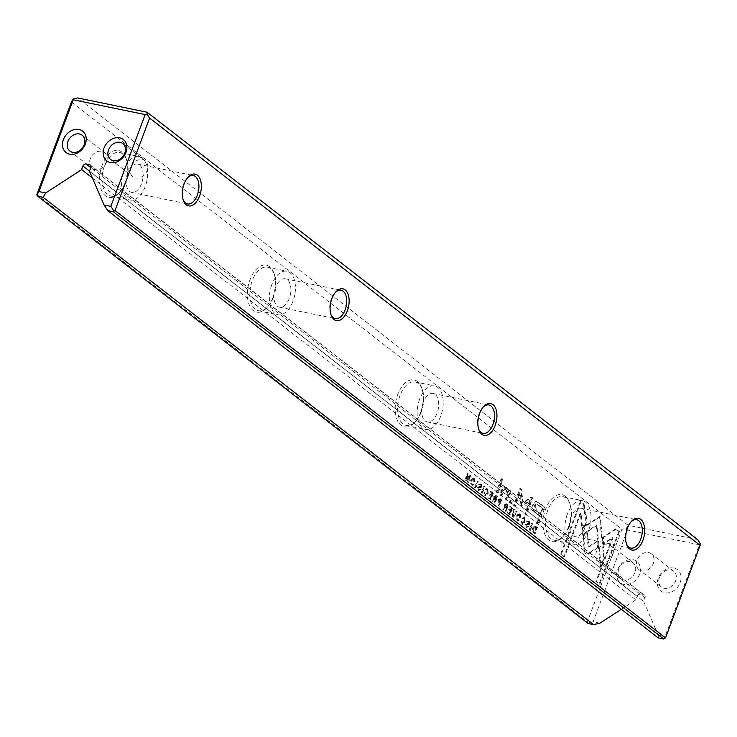<?xml version="1.0" encoding="UTF-8"?>
<svg xmlns="http://www.w3.org/2000/svg" width="737" height="737" viewBox="0 0 737 737"><rect width="100%" height="100%" fill="white"/><g stroke="black" fill="none" stroke-linecap="round" stroke-linejoin="round"><path stroke-width="0.55" stroke-dasharray="3.69 2.76" d="M512.298 516.692L513.302 509.193L513.836 509.608L512.924 515.891L515.983 511.275L516.536 511.708L512.841 517.116L512.298 516.692L512.841 517.116M581.806 528.236L599.457 516.545L603.806 557.752L600.535 566.523L596.178 525.324L582.516 534.371L581.806 528.236L582.506 528.383L583.225 534.509L582.516 534.371M583.225 534.509L596.887 525.472L601.235 566.661L604.515 557.891L600.821 522.865L600.111 522.726L600.821 522.865L600.167 516.701L582.506 528.383M599.457 516.554L600.167 516.701M595.524 519.161L596.233 519.309L595.524 519.152M618.785 531.432L599.117 584.036L595.874 581.521L612.281 537.632L603.29 543.584L602.626 537.42L615.515 528.89L619.495 531.58L615.515 528.89M585.537 553.938L584.45 551.589L582.774 535.698L586.707 533.1L588.163 546.891L596.915 541.142L597.569 547.315L587.481 553.938L585.537 553.938L588.19 554.086L598.269 547.462L597.615 541.29L588.863 547.038L587.407 533.238L583.474 535.845L585.15 551.727L586.247 554.086M520.902 521.142L522.174 523.445L522.874 523.592L522.155 521.713L521.603 521.289L522.284 524.182L522.855 524.458L522.155 524.32L520.902 521.142L521.603 521.289M524.357 521.953L521.575 524.035L522.284 524.182L525.057 522.1L524.707 517.521L523.399 517.07L524.007 517.374L524.357 521.953L525.057 522.1M522.036 518.148L524.707 517.521L522.736 518.286L524.504 518.231L524.532 521.658L522.561 523.436L521.851 523.298L523.832 521.52L523.454 517.918L524.504 518.231L522.736 518.286M499.75 498.673L501.049 499.677L498.645 506.098L498.157 505.711L499.207 502.892L497.871 499.493L499.75 498.673L499.133 498.359L500.451 498.82L498.581 499.64L499.907 503.039L498.857 505.858L499.354 506.245L501.75 499.824L499.75 498.673M529.203 529.82L531.607 523.399L532.105 523.786L529.7 530.198L529.203 529.82L530.41 530.345L529.7 530.198M490.262 499.585L487.903 497.761L488.189 496.996L490.05 498.433L490.87 496.25L489.128 494.896L489.414 494.14L491.146 495.494L491.883 493.541L490.068 492.132L490.345 491.376L492.657 493.164L490.262 499.585L490.962 499.732L493.366 493.311L492.657 493.164M519.511 513.882C520.93 517.844 520.11 520.046 517.042 520.506C515.614 516.563 516.444 514.362 519.511 513.882L520.221 514.03C517.144 514.5 516.324 516.711 517.743 520.654L518.387 520.967L517.743 520.654C520.81 520.193 521.639 517.982 520.221 514.03L519.511 513.882M495.66 495.494L496.968 496.517L494.573 502.929L494.076 502.542L495.153 499.649L494.527 499.161L493.532 499.225L492.473 501.298L491.938 500.884L493.91 498.258L493.79 496.213L495.66 495.494L495.015 495.163L496.36 495.642L494.499 496.351L494.61 498.396L493.808 498.23L494.61 498.396L492.638 501.031L493.173 501.446L494.232 499.373L495.236 499.308L495.863 499.797L494.776 502.689L495.273 503.076L497.678 496.655L495.66 495.494M494.527 499.161L493.532 499.225L494.527 499.161M479.787 489.027L480.284 489.525L478.166 490.335L477.484 487.286L480.819 486.116L479.99 484.218L481.086 484.559L481.528 486.263L479.013 486.3L481.528 486.263L478.193 487.433L478.866 490.483L479.621 490.87L478.166 490.335L480.985 489.672L480.487 489.165L479.17 489.737L478.682 487.912L481.15 487.701L482.035 486.724L481.307 483.822L479.99 483.371L481.325 486.577L480.441 487.562L478.847 487.221L481.15 487.701L477.972 487.774L478.46 489.589L479.603 489.958L478.46 489.589L480.487 489.165M478.764 484.301L481.307 483.822L479.428 484.541L481.086 484.559L479.465 484.449M583.557 504.08L585.703 524.283L581.769 526.881L580.277 512.86L563.888 556.693L560.645 554.169L580.314 501.565L584.257 504.228L580.314 501.565M71.434 101.992L621.954 529.332L587.371 621.825L36.859 194.485M125.115 182.831A23.962 13.496 101.6 0 0 126.211 158.639A23.962 13.496 101.6 0 0 107.574 155.599A23.962 13.496 101.6 0 0 100.831 188.396A23.962 13.496 101.6 0 0 119.154 192.956A23.962 13.496 101.6 0 0 125.115 182.831M420.698 412.278A23.962 13.496 101.6 0 0 421.785 388.077A23.962 13.496 101.6 0 0 403.157 385.036A23.962 13.496 101.6 0 0 396.414 417.842A23.962 13.496 101.6 0 0 414.738 422.393A23.962 13.496 101.6 0 0 420.698 412.278M568.485 527.001A23.962 13.496 101.6 0 0 569.581 502.8A23.962 13.496 101.6 0 0 550.944 499.76A23.962 13.496 101.6 0 0 544.201 532.565A23.962 13.496 101.6 0 0 562.524 537.116A23.962 13.496 101.6 0 0 568.485 527.001M272.902 297.555A23.962 13.496 101.6 0 0 273.998 273.353A23.962 13.496 101.6 0 0 255.361 270.313A23.962 13.496 101.6 0 0 248.618 303.119A23.962 13.496 101.6 0 0 266.941 307.679A23.962 13.496 101.6 0 0 272.902 297.555M539.115 503.178L544.33 507.231L537.899 524.431L536.619 523.436L539.447 515.863L535.467 512.777C532.271 510.667 531.368 507.83 532.777 504.274L536.204 501.464L536.904 501.602L533.477 504.412C532.077 507.977 532.971 510.805 536.168 512.915L540.147 516.011L537.319 523.583L538.609 524.578L545.039 507.378L539.816 503.325L535.541 501.418L539.816 503.325M481.298 492.629L483.693 486.208L484.191 486.595L481.795 493.016L481.298 492.629L482.495 493.154L481.795 493.016M535.725 526.605L536.776 527.416L534.371 533.828L532.105 531.091L532.529 528.374L534.205 526.126L535.495 526.218L533.238 528.521L532.814 531.239L535.08 533.975L537.476 527.554L534.205 526.126L536.435 526.743M520.921 504.965L519.585 492.758L514.583 506.144L513.551 505.352L519.88 488.428L520.902 489.23L522.275 502.975L531.009 497.07L532.04 497.871L525.721 514.794L524.689 513.993L529.71 500.58L521.879 505.711L521.225 505.812L520.921 504.965L522.579 505.849L530.41 500.727L525.398 514.14L526.421 514.933L532.75 498.019L531.709 497.217L522.984 503.122L521.603 489.368L520.58 488.576L514.251 505.49L515.283 506.291L520.285 492.896L521.621 505.112M521.925 505.951L521.225 505.812M484.052 492.537L485.324 494.84L486.024 494.988L485.305 493.108L484.753 492.675L485.425 495.568L486.005 495.854L484.725 495.43L484.052 492.537L484.753 492.675M487.498 493.348L484.725 495.43L485.425 495.568L488.207 493.495L487.857 488.907L486.549 488.465L487.157 488.769L487.498 493.348L488.207 493.495M485.186 489.534L487.857 488.907L485.886 489.681L487.654 489.626L487.682 493.053L485.701 494.831L485.001 494.684L486.982 492.906L486.604 489.313L487.654 489.626L485.886 489.681M506.439 503.859L507.756 504.882L505.352 511.303L504.854 510.916L505.941 508.014L504.311 507.6L503.251 509.672L502.717 509.258L504.688 506.623L504.578 504.578L506.439 503.859L505.794 503.537L507.139 504.007L505.278 504.725L505.398 506.77L504.587 506.595L505.398 506.77L503.426 509.405L503.961 509.82L505.02 507.738L506.015 507.673L506.641 508.162L505.564 511.063L506.061 511.441L508.456 505.029L506.439 503.859M505.315 507.535L504.311 507.6L505.315 507.535M473.67 478.295C475.089 482.256 474.259 484.458 471.192 484.918C469.773 480.975 470.602 478.774 473.67 478.295L474.37 478.442C471.302 478.912 470.473 481.123 471.892 485.066L472.537 485.379L471.892 485.066C474.96 484.605 475.789 482.394 474.37 478.442L473.67 478.295M474.619 487.443L477.023 481.031L477.521 481.418L475.116 487.83L474.619 487.443L475.826 487.977L475.116 487.83M509.433 514.472L507.084 512.648L507.369 511.874L509.23 513.321L510.041 511.137L508.309 509.783L508.585 509.027L510.326 510.382L511.054 508.429L509.239 507.019L509.525 506.255L511.837 508.051L509.433 514.472L510.142 514.619L512.537 508.198L511.837 508.051M467.848 482.182L467.387 481.832L469.423 476.378L465.535 480.395L464.927 479.916L467.322 473.504L467.774 473.845L465.821 479.078L469.533 475.218L470.243 475.77L467.848 482.182L468.548 482.33L470.952 475.918L470.243 475.77M497.392 492.989L496.185 492.049L501.151 478.755L502.358 479.695L497.392 492.989L498.092 493.127L503.058 479.842L502.358 479.695M527.692 526.218L528.189 526.715L526.071 527.526L525.398 524.477L528.733 523.307L527.895 521.409L529 521.75L529.433 523.454L526.927 523.491L529.433 523.454L526.098 524.624L526.78 527.674L527.535 528.061L526.071 527.526L528.89 526.863L528.392 526.356L527.075 526.927L526.587 525.103L529.055 524.891L529.94 523.915L529.212 521.013L527.895 520.562L529.24 523.767L528.355 524.753L526.762 524.412L529.055 524.891L525.886 524.965L526.375 526.78L527.517 527.148L526.375 526.78L528.392 526.356M526.679 521.492L528.512 520.866L529.212 521.013L527.342 521.732L529 521.75L527.379 521.639M510.741 503.353L509.341 502.266L510.096 500.248L511.496 501.344L510.741 503.353L511.45 503.5L512.197 501.482L511.496 501.344M508.899 493.827L506.549 500.101L505.324 499.142L507.231 494.03L506.006 489.055L505.066 488.567L502.975 490.602L501.031 495.808L499.824 494.877L501.869 489.396L504.744 486.853L506.172 487.59L508.235 491.524L508.908 489.976L510.115 490.906L508.899 493.827L509.599 493.965L510.824 491.054L510.115 490.906M658.279 578.149A13.524 10.769 -52.2 0 0 670.688 592.226A13.524 10.769 -52.2 0 0 678.694 570.825A13.524 10.769 -52.2 0 0 658.279 578.149M639.513 574.298A13.524 10.769 127.8 0 1 619.098 581.622A13.524 10.769 127.8 0 1 627.104 560.221A13.524 10.769 127.8 0 1 639.513 574.298M599.918 623.18L593.138 621.779L627.454 530.004L699.367 544.781L665.05 636.565L658.279 635.174L643.677 601.447L645.013 597.854A2.708 2.156 -52.2 0 0 644.488 595.266A2.708 2.156 -52.2 0 0 643.751 594.934L90.78 165.687M645.013 597.854L90.808 167.649L640.315 594.225L643.751 594.934M640.315 594.225A2.708 2.156 -52.2 0 0 637.201 596.242L89.509 171.104M621.337 609.269L635.856 599.844L637.201 596.242M697.589 539.567L628.182 525.297L77.661 97.947M92.374 177.958L635.856 599.844M89.463 171.242L643.677 601.447M658.279 635.174L658.233 637.91M628.182 525.297L626.358 528.318L621.954 529.332M587.371 621.825L588.098 623.493M593.138 621.779L588.108 622.94M627.454 530.004L626.358 528.318M699.367 544.781L700.15 543.491M665.023 638.758L665.05 636.565M187.594 177.709A14.491 8.162 101.6 0 0 187.097 178.225A14.491 8.162 101.6 0 0 183.495 184.342A14.491 8.162 101.6 0 0 182.831 198.981A14.491 8.162 101.6 0 0 183.089 199.644M127.685 172.873A14.491 8.162 101.6 0 0 131.693 192.44A14.491 8.162 101.6 0 0 142.61 179.892A14.491 8.162 101.6 0 0 137.524 164.056A14.491 8.162 101.6 0 0 127.685 172.873M123.991 169.998A22.221 12.52 101.6 0 0 130.136 200.013A22.221 12.52 101.6 0 0 145.235 186.489A22.221 12.52 101.6 0 0 139.081 156.484A22.221 12.52 101.6 0 0 123.991 169.998M125.686 182.472A22.221 12.52 -78.4 0 1 120.159 191.86A22.221 12.52 -78.4 0 1 110.596 195.996A22.221 12.52 -78.4 0 1 102.802 171.712A22.221 12.52 -78.4 0 1 119.541 152.467A22.221 12.52 -78.4 0 1 126.709 160.04A22.221 12.52 -78.4 0 1 125.686 182.472M335.381 292.432A14.491 8.162 101.6 0 0 334.893 292.939A14.491 8.162 101.6 0 0 331.282 299.065A14.491 8.162 101.6 0 0 330.618 313.704A14.491 8.162 101.6 0 0 330.876 314.358M275.472 287.587A14.491 8.162 101.6 0 0 279.48 307.163A14.491 8.162 101.6 0 0 290.396 294.616A14.491 8.162 101.6 0 0 285.32 278.779A14.491 8.162 101.6 0 0 275.472 287.587M271.778 284.722A22.221 12.52 101.6 0 0 277.923 314.736A22.221 12.52 101.6 0 0 293.022 301.212A22.221 12.52 101.6 0 0 286.877 271.207A22.221 12.52 101.6 0 0 271.778 284.722M273.482 297.195A22.221 12.52 -78.4 0 1 267.955 306.583A22.221 12.52 -78.4 0 1 258.383 310.71A22.221 12.52 -78.4 0 1 250.589 286.426A22.221 12.52 -78.4 0 1 267.328 267.19A22.221 12.52 -78.4 0 1 274.496 274.754A22.221 12.52 -78.4 0 1 273.482 297.195M483.177 407.156A14.491 8.162 101.6 0 0 482.68 407.662A14.491 8.162 101.6 0 0 479.078 413.789A14.491 8.162 101.6 0 0 478.414 428.418A14.491 8.162 101.6 0 0 478.663 429.081M423.259 402.31A14.491 8.162 101.6 0 0 427.267 421.886A14.491 8.162 101.6 0 0 438.183 409.339A14.491 8.162 101.6 0 0 433.107 393.494A14.491 8.162 101.6 0 0 423.259 402.31M419.565 399.445A22.221 12.52 101.6 0 0 425.719 429.45A22.221 12.52 101.6 0 0 440.809 415.935A22.221 12.52 101.6 0 0 434.664 385.93A22.221 12.52 101.6 0 0 419.565 399.445M421.269 411.919A22.221 12.52 -78.4 0 1 415.742 421.306A22.221 12.52 -78.4 0 1 406.17 425.433A22.221 12.52 -78.4 0 1 398.385 401.149A22.221 12.52 -78.4 0 1 415.124 381.913A22.221 12.52 -78.4 0 1 422.283 389.477A22.221 12.52 -78.4 0 1 421.269 411.919M630.964 521.879A14.491 8.162 101.6 0 0 630.467 522.386A14.491 8.162 101.6 0 0 626.865 528.512A14.491 8.162 101.6 0 0 626.201 543.141A14.491 8.162 101.6 0 0 626.459 543.805M571.055 517.033A14.491 8.162 101.6 0 0 575.063 536.61A14.491 8.162 101.6 0 0 585.979 524.062A14.491 8.162 101.6 0 0 580.894 508.217A14.491 8.162 101.6 0 0 571.055 517.033M567.352 514.168A22.221 12.52 101.6 0 0 573.506 544.173A22.221 12.52 101.6 0 0 588.605 530.658A22.221 12.52 101.6 0 0 582.451 500.653A22.221 12.52 101.6 0 0 567.352 514.168M569.056 526.642A22.221 12.52 -78.4 0 1 563.529 536.029A22.221 12.52 -78.4 0 1 553.966 540.157A22.221 12.52 -78.4 0 1 546.172 515.872A22.221 12.52 -78.4 0 1 562.911 496.637A22.221 12.52 -78.4 0 1 570.079 504.2A22.221 12.52 -78.4 0 1 569.056 526.642M106.487 162.149A10.023 7.978 127.8 0 1 92.226 168.395A10.023 7.978 127.8 0 1 92.07 155.581A10.023 7.978 127.8 0 1 104.525 152.559A10.023 7.978 127.8 0 1 106.487 162.149M130.91 167.17A10.023 7.978 -52.2 0 0 132.881 176.751A10.023 7.978 -52.2 0 0 145.327 173.729A10.023 7.978 -52.2 0 0 145.171 160.915A10.023 7.978 -52.2 0 0 130.91 167.17M612.668 555.072A10.023 7.978 127.8 0 1 598.407 561.318A10.023 7.978 127.8 0 1 598.251 548.512A10.023 7.978 127.8 0 1 610.706 545.481A10.023 7.978 127.8 0 1 612.668 555.072M635.008 572.409A10.023 7.978 127.8 0 1 620.747 578.665A10.023 7.978 127.8 0 1 620.591 565.85A10.023 7.978 127.8 0 1 633.046 562.828A10.023 7.978 127.8 0 1 635.008 572.409M637.09 560.092A10.023 7.978 -52.2 0 0 639.053 569.673A10.023 7.978 -52.2 0 0 651.508 566.652A10.023 7.978 -52.2 0 0 651.351 553.837A10.023 7.978 -52.2 0 0 637.09 560.092M659.431 577.43A10.023 7.978 -52.2 0 0 661.402 587.021A10.023 7.978 -52.2 0 0 673.848 583.999A10.023 7.978 -52.2 0 0 673.692 571.184A10.023 7.978 -52.2 0 0 659.431 577.43M581.014 501.713L561.345 554.316L564.597 556.831L580.977 513.007L582.47 527.029L586.403 524.422L584.257 504.228M586.403 524.422L585.703 524.283M582.47 527.029L581.769 526.881M580.977 513.007L580.277 512.86M564.597 556.831L563.888 556.693M561.345 554.316L560.645 554.169M481.021 489.58L480.312 489.442M479.934 484.937L479.234 484.789M479.428 484.541L478.728 484.402M535.071 505.868L537.08 511.063L540.894 514.021L543.003 508.383L536.969 504.099L535.071 505.868L534.371 505.72L536.26 503.951L542.294 508.235L540.193 513.882L536.37 510.916L534.371 505.72M545.039 507.378L544.33 507.231M538.609 524.578L537.899 524.431M537.319 523.583L536.619 523.436M540.147 516.011L539.447 515.863M543.003 508.383L542.294 508.235M540.894 514.021L540.193 513.882M482.495 493.154L484.9 486.742L484.402 486.356L481.998 492.767M484.402 486.356L483.693 486.208M484.9 486.742L484.191 486.595M494.997 496.858L496.158 499.004L496.876 497.079L494.297 496.71L495.439 496.369L496.167 496.941L495.448 498.866L494.297 496.71L496.148 496.517L494.997 496.858M497.678 496.655L496.968 496.517M495.273 503.076L494.573 502.929M494.776 502.689L494.076 502.542M495.863 499.797L495.153 499.649M493.173 501.446L492.473 501.298M492.638 501.031L491.938 500.884M496.876 497.079L496.167 496.941M496.158 499.004L495.448 498.866M533.754 528.926L534.076 532.206L534.869 532.823L536.72 527.876L534.822 526.946L536.011 527.729L534.168 532.676L533.367 532.059L533.054 528.779L536.011 527.323L533.054 528.779M537.476 527.554L536.776 527.416M535.08 533.975L534.371 533.828M536.72 527.876L536.011 527.729M534.869 532.823L534.168 532.676M520.285 492.896L519.585 492.758M515.283 506.291L514.583 506.144M514.251 505.49L513.551 505.352M520.58 488.576L519.88 488.428M521.603 489.368L520.902 489.23M522.984 503.122L522.275 502.975M531.709 497.217L531.009 497.07M532.75 498.019L532.04 497.871M526.421 514.933L525.721 514.794M525.398 514.14L524.689 513.993M530.41 500.727L529.71 500.58M485.305 493.108L484.605 492.961M486.411 490.087L485.711 489.948M519.963 514.739L519.253 514.592C520.156 517.503 519.511 519.226 517.319 519.778C516.425 516.858 517.07 515.126 519.253 514.592L519.963 514.739C517.77 515.274 517.125 516.996 518.019 519.917L517.319 519.778L518.019 519.917C520.211 519.373 520.856 517.641 519.963 514.739M493.366 493.311L491.054 491.515L490.768 492.27L492.583 493.679L491.855 495.632L490.114 494.287L489.829 495.043L491.57 496.397L490.75 498.581L488.898 497.134L488.613 497.899L490.962 499.732M488.613 497.899L487.903 497.761M488.898 497.134L488.189 496.996M490.75 498.581L490.05 498.433M491.57 496.397L490.87 496.25M489.829 495.043L489.128 494.896M490.114 494.287L489.414 494.14M491.855 495.632L491.146 495.494M492.583 493.679L491.883 493.541M490.768 492.27L490.068 492.132M491.054 491.515L490.345 491.376M530.41 530.345L532.805 523.933L532.307 523.546L529.912 529.958M532.307 523.546L531.607 523.399M532.805 523.933L532.105 523.786M505.775 505.223L506.936 507.378L507.655 505.453L505.075 505.085L506.227 504.744L506.955 505.306L506.236 507.231L505.075 505.085L506.927 504.891L505.775 505.223M508.456 505.029L507.756 504.882M506.061 511.441L505.352 511.303M505.564 511.063L504.854 510.916M506.641 508.162L505.941 508.014M503.961 509.82L503.251 509.672M503.426 509.405L502.717 509.258M507.655 505.453L506.955 505.306M506.936 507.378L506.236 507.231M499.096 500.064L500.202 502.247L500.976 500.174L499.115 499.235L500.276 500.036L499.502 502.1L498.396 499.916L500.257 499.622L498.396 499.916M501.75 499.824L501.049 499.677M499.354 506.245L498.645 506.098M498.857 505.858L498.157 505.711M499.907 503.039L499.207 502.892M500.976 500.174L500.276 500.036M500.202 502.247L499.502 502.1M522.155 521.713L521.455 521.566M523.27 518.701L522.561 518.553M585.15 551.727L584.45 551.589M583.474 535.845L582.774 535.698M587.407 533.238L586.707 533.1M588.863 547.038L588.163 546.891M597.615 541.29L596.915 541.142M598.269 547.462L597.569 547.315M616.215 529.037L603.336 537.568L603.99 543.731L612.981 537.78L596.574 581.659L599.826 584.183L619.495 531.58M599.826 584.183L599.117 584.036M596.574 581.659L595.874 581.521M612.981 537.78L612.281 537.632M603.99 543.731L603.29 543.584M603.336 537.568L602.626 537.42M604.515 557.891L603.806 557.752M601.235 566.661L600.535 566.523M596.887 525.472L596.178 525.324M513.542 517.263L517.245 511.847L516.683 511.414L513.625 516.029L514.546 509.755L514.002 509.341L512.998 516.83M514.002 509.341L513.302 509.193M514.546 509.755L513.836 509.608M513.625 516.029L512.924 515.891M516.683 511.414L515.983 511.275M517.245 511.847L516.536 511.708M474.112 479.151L473.412 479.004C474.306 481.915 473.661 483.638 471.477 484.181C470.575 481.27 471.219 479.538 473.412 479.004L474.112 479.151C471.929 479.686 471.284 481.408 472.177 484.329L471.477 484.181L472.177 484.329C474.37 483.785 475.015 482.053 474.112 479.151M475.826 487.977L478.221 481.556L477.723 481.169L475.328 487.59M477.723 481.169L477.023 481.031M478.221 481.556L477.521 481.418M512.537 508.198L510.225 506.402L509.949 507.157L511.764 508.567L511.027 510.52L509.295 509.175L509.009 509.93L510.75 511.275L509.93 513.468L508.069 512.022L507.784 512.786L510.142 514.619M507.784 512.786L507.084 512.648M508.069 512.022L507.369 511.874M509.93 513.468L509.23 513.321M510.75 511.275L510.041 511.137M509.009 509.93L508.309 509.783M509.295 509.175L508.585 509.027M511.027 510.52L510.326 510.382M511.764 508.567L511.054 508.429M509.949 507.157L509.239 507.019M510.225 506.402L509.525 506.255M470.952 475.918L470.243 475.365L466.521 479.225L468.474 473.992L468.023 473.642L465.627 480.063L466.235 480.533L470.123 476.526L468.087 481.97L468.548 482.33M468.087 481.97L467.387 481.832M470.123 476.526L469.423 476.378M466.235 480.533L465.535 480.395M465.627 480.063L464.927 479.916M468.023 473.642L467.322 473.504M468.474 473.992L467.774 473.845M466.521 479.225L465.821 479.078M470.243 475.365L469.533 475.218M503.058 479.842L501.851 478.903L496.885 492.196L498.092 493.127M496.885 492.196L496.185 492.049M501.851 478.903L501.151 478.755M528.926 526.771L528.226 526.623M527.839 522.128L527.139 521.98M527.342 521.732L526.642 521.593M512.197 501.482L510.796 500.395L510.041 502.404L511.45 503.5M510.041 502.404L509.341 502.266M510.796 500.395L510.096 500.248M510.824 491.054L509.617 490.123L508.935 491.671L506.881 487.737L505.444 487L502.579 489.543L500.524 495.024L501.731 495.955L503.675 490.75L505.766 488.714L506.706 489.193L507.94 494.177L506.024 499.29L507.259 500.248L509.599 493.965M507.259 500.248L506.549 500.101M506.024 499.29L505.324 499.142M501.731 495.955L501.031 495.808M500.524 495.024L499.824 494.877M508.935 491.671L508.235 491.524M509.617 490.123L508.908 489.976M480.985 489.672L480.284 489.525M478.193 487.433L477.484 487.286M480.109 486.54L479.4 486.392M482.035 486.724L481.325 486.577M480.137 487.526L479.437 487.387M478.682 487.912L477.972 487.774M536.168 512.915L535.467 512.777M533.477 504.412L532.777 504.274M537.08 511.063L536.37 510.916M539.18 505.425L538.48 505.278M494.499 496.351L493.79 496.213M493.726 498.949L493.016 498.802M495.43 498.442L494.72 498.295M533.901 533.063L533.192 532.915M532.814 531.239L532.105 531.091M533.238 528.521L532.529 528.374M534.076 532.206L533.367 532.059M487.682 493.053L486.982 492.906M505.278 504.725L504.578 504.578M504.504 507.314L503.804 507.176M506.208 506.807L505.508 506.669M498.581 499.64L497.871 499.493M499.354 502.606L498.645 502.459M499.483 501.685L498.783 501.547M524.532 521.658L523.832 521.52M588.19 554.086L587.481 553.938M597.062 527.139L596.362 527.001M528.89 526.863L528.189 526.715M526.098 524.624L525.398 524.477M528.014 523.731L527.314 523.583M529.94 523.915L529.24 523.767M528.051 524.716L527.342 524.578M526.587 525.103L525.886 524.965M507.94 494.177L507.231 494.03M506.706 489.193L506.006 489.055M503.675 490.75L502.975 490.602M502.579 489.543L501.869 489.396M506.881 487.737L506.172 487.59M90.273 165.06L644.488 595.266M131.693 192.44L187.502 203.919M137.524 164.056L193.343 175.526M110.596 195.996L130.136 200.013M119.541 152.467L139.081 156.484M279.48 307.163L335.289 318.633M285.32 278.779L341.13 290.249M258.383 310.71L277.923 314.736M267.328 267.19L286.877 271.207M427.267 421.886L483.085 433.356M433.107 393.494L488.917 404.972M406.17 425.433L425.719 429.45M415.124 381.913L434.664 385.93M575.063 536.61L630.872 548.079M580.894 508.217L636.713 519.696M553.966 540.157L573.506 544.173M562.911 496.637L582.451 500.653M69.886 151.048L92.226 168.395M82.185 135.221L104.525 152.559M110.532 159.413L132.881 176.751M122.83 143.577L145.171 160.915M633.046 562.828L610.706 545.481M620.747 578.665L598.407 561.318M673.692 571.184L651.351 553.837M661.402 587.021L639.053 569.673M182.831 198.981L183.329 200.381M187.097 178.225L188.11 177.129M478.414 428.418L478.903 429.818M482.68 407.662L483.684 406.575M626.201 543.141L626.699 544.542M630.467 522.386L631.48 521.299M330.618 313.704L331.116 315.104M334.893 292.939L335.897 291.852M274.496 274.754L273.998 273.353M267.955 306.583L266.941 307.679M570.079 504.2L569.581 502.8M563.529 536.029L562.524 537.116M422.283 389.477L421.785 388.077M415.742 421.306L414.738 422.393M126.709 160.04L126.211 158.639M120.159 191.86L119.154 192.956M480.745 486.715L480.045 486.577M480.699 487.682L479.999 487.544M536.26 503.951L536.969 504.099M494.776 499.05L494.066 498.912M494.932 496.093L495.642 496.231M522.1 506.033L521.391 505.886M505.554 507.424L504.854 507.277M505.72 504.458L506.42 504.605M528.659 523.906L527.95 523.758M528.613 524.873L527.904 524.735M505.766 488.714L505.066 488.567M505.444 487L504.744 486.853"/><path stroke-width="1.11" d="M37.578 196.153L588.098 623.493L593.626 624.626L43.105 197.286L37.578 196.153L36.859 194.485L71.434 101.992L73.258 98.97L77.661 97.947L147.078 112.227L697.589 539.567L700.15 543.491L700.122 545.408L149.602 118.067L115.027 210.552L665.539 637.892L700.122 545.408M104.064 147.944A13.524 10.769 -52.2 0 0 116.483 162.02A13.524 10.769 -52.2 0 0 124.479 140.62A13.524 10.769 -52.2 0 0 104.064 147.944M85.308 144.084A13.524 10.769 127.8 0 1 64.884 151.407A13.524 10.769 127.8 0 1 72.889 130.007A13.524 10.769 127.8 0 1 85.308 144.084M107.722 210.57L658.233 637.91L663.761 639.053L113.249 211.703L107.722 210.57L104.064 204.96L89.463 171.242L90.808 167.649A2.708 2.156 127.8 0 0 90.273 165.06A2.708 2.156 127.8 0 0 89.536 164.72L86.1 164.019L90.798 167.667M104.064 204.96L110.845 206.36L145.161 114.576L73.249 99.79L38.932 191.574L45.703 192.965L81.641 169.63L82.986 166.037A2.708 2.156 127.8 0 1 86.1 164.019M593.626 624.626L599.918 623.18L621.337 609.269M184.066 183.983A16.232 9.148 -78.4 0 1 188.11 177.129A16.232 9.148 -78.4 0 1 200.519 180.215A16.232 9.148 -78.4 0 1 195.95 202.435A16.232 9.148 -78.4 0 1 183.329 200.381A16.232 9.148 -78.4 0 1 184.066 183.983M479.649 413.429A16.232 9.148 -78.4 0 1 483.684 406.575A16.232 9.148 -78.4 0 1 496.102 409.661A16.232 9.148 -78.4 0 1 491.533 431.882A16.232 9.148 -78.4 0 1 478.903 429.818A16.232 9.148 -78.4 0 1 479.649 413.429M627.436 528.153A16.232 9.148 -78.4 0 1 631.48 521.299A16.232 9.148 -78.4 0 1 643.889 524.385A16.232 9.148 -78.4 0 1 639.32 546.605A16.232 9.148 -78.4 0 1 626.699 544.542A16.232 9.148 -78.4 0 1 627.436 528.153M331.862 298.706A16.232 9.148 -78.4 0 1 335.897 291.852A16.232 9.148 -78.4 0 1 348.306 294.938A16.232 9.148 -78.4 0 1 343.737 317.159A16.232 9.148 -78.4 0 1 331.116 315.104A16.232 9.148 -78.4 0 1 331.862 298.706M45.703 192.965L43.105 197.286M81.641 169.63L92.374 177.958M147.078 112.227L147.05 114.143L149.602 118.067M115.027 210.552L113.249 211.703M663.761 639.053L665.539 637.892M36.85 195.029L38.932 191.574M73.258 98.97L73.249 99.79M147.05 114.143L145.161 114.576M113.765 210.846L110.845 206.36M183.089 199.644A14.491 8.162 101.6 0 0 187.502 203.919A14.491 8.162 101.6 0 0 198.419 191.362A14.491 8.162 101.6 0 0 193.343 175.526A14.491 8.162 101.6 0 0 187.594 177.709M330.876 314.358A14.491 8.162 101.6 0 0 335.289 318.633A14.491 8.162 101.6 0 0 346.206 306.085A14.491 8.162 101.6 0 0 341.13 290.249A14.491 8.162 101.6 0 0 335.381 292.432M478.663 429.081A14.491 8.162 101.6 0 0 483.085 433.356A14.491 8.162 101.6 0 0 494.002 420.809A14.491 8.162 101.6 0 0 488.917 404.972A14.491 8.162 101.6 0 0 483.177 407.156M626.459 543.805A14.491 8.162 101.6 0 0 630.872 548.079A14.491 8.162 101.6 0 0 641.789 535.532A14.491 8.162 101.6 0 0 636.713 519.696A14.491 8.162 101.6 0 0 630.964 521.879M84.147 144.802A10.023 7.978 127.8 0 1 69.886 151.048A10.023 7.978 127.8 0 1 69.729 138.243A10.023 7.978 127.8 0 1 82.185 135.221A10.023 7.978 127.8 0 1 84.147 144.802M108.569 149.823A10.023 7.978 -52.2 0 0 110.532 159.413A10.023 7.978 -52.2 0 0 122.987 156.382A10.023 7.978 -52.2 0 0 122.83 143.577A10.023 7.978 -52.2 0 0 108.569 149.823M90.78 165.687L89.536 164.72M89.509 171.104L82.986 166.037"/></g></svg>
